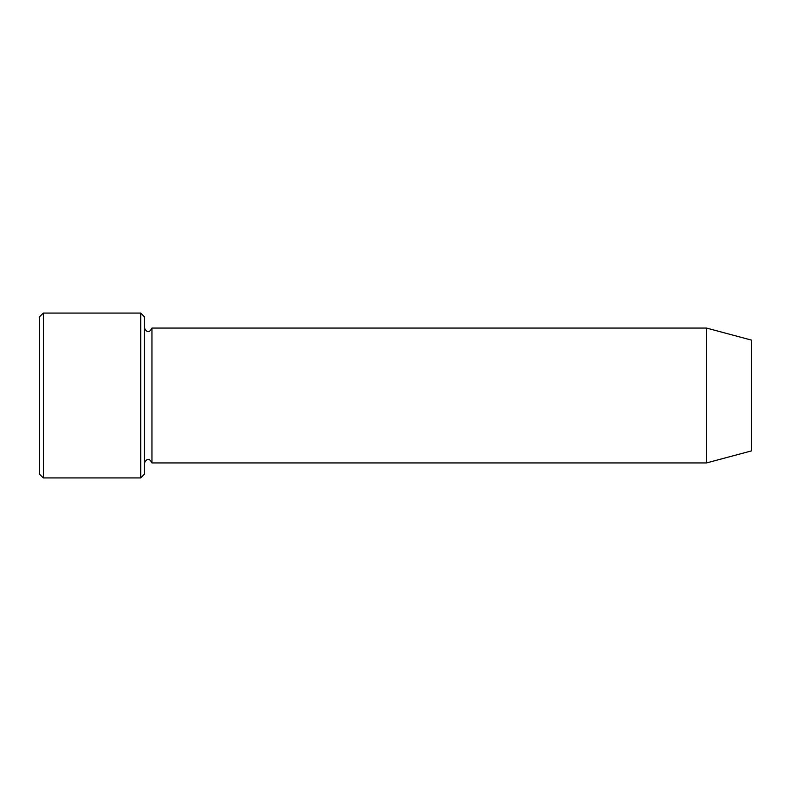 <?xml version="1.0" encoding="UTF-8"?>
<svg xmlns="http://www.w3.org/2000/svg" width="791" height="791" viewBox="0 0 791 791"><rect width="100%" height="100%" fill="white"/><g stroke="black" fill="none" stroke-linecap="round" stroke-linejoin="round"><path stroke-width="1.19" d="M140.719 313.068L144.466 316.815L144.466 474.185L140.719 477.932L43.297 477.932L43.297 313.068L140.719 313.068L140.719 477.932M751.45 450.9L751.45 340.1L706.492 328.057L706.492 462.943L751.45 450.9M144.466 462.943C146.958 458.108 149.459 458.108 151.951 462.943L151.951 328.057C149.459 332.892 146.958 332.892 144.466 328.057M151.951 462.943L706.492 462.943M43.297 477.932L39.55 474.185L39.55 316.815L43.297 313.068M151.951 328.057L706.492 328.057"/></g></svg>
